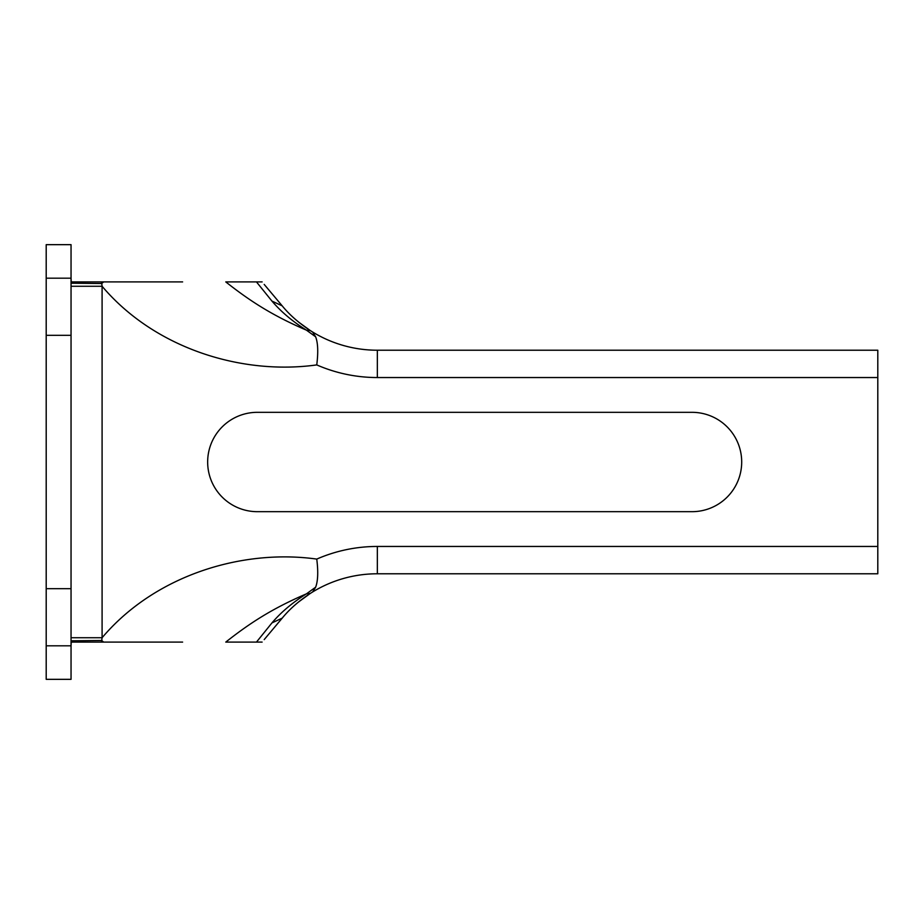 <?xml version="1.0" encoding="UTF-8"?>
<svg xmlns="http://www.w3.org/2000/svg" width="924" height="924" viewBox="0 0 924 924"><rect width="100%" height="100%" fill="white"/><g stroke="black" fill="none" stroke-linecap="round" stroke-linejoin="round"><path stroke-width="1.39" d="M46.2 645.807L71.044 645.807L71.044 679.336L46.2 679.336L46.2 588.68L71.044 588.68L71.044 244.664L46.2 244.664L46.2 278.193L71.044 278.193M71.044 645.807L71.044 588.68M46.2 588.68L46.2 278.193M692.007 511.677A49.677 49.677 0 0 0 741.695 462A49.677 49.677 0 0 0 692.007 412.323L257.334 412.323A49.677 49.677 0 0 0 207.657 462A49.677 49.677 0 0 0 257.334 511.677L692.007 511.677M877.8 546.454L877.8 377.546L377.339 377.546A151.513 151.513 0 0 1 316.759 364.911C242.203 375.306 155.001 348.822 102.09 286.267L102.09 637.733C155.001 575.19 242.203 548.694 316.759 559.089A151.513 151.513 0 0 1 377.339 546.454L877.8 546.454L877.8 573.781L377.339 573.781A124.197 124.197 0 0 0 312.601 591.984L310.349 593.393C298.845 600.981 289.455 609.239 282.201 618.144L264.195 639.593M264.195 284.407L282.201 305.856C289.431 314.749 298.822 322.996 310.349 330.607L312.601 332.016A124.197 124.197 0 0 0 377.339 350.219L877.8 350.219L877.8 377.546M316.759 364.911C318.341 352.263 317.972 342.885 315.638 336.798L306.433 330.157C292.562 321.46 281.058 311.769 271.956 301.097L256.468 281.912L225.779 281.912C249.723 300.808 271.991 315.338 306.433 330.157L310.349 330.607L298.648 322.118M71.044 286.267L102.09 286.267L101.559 281.912L182.617 281.912M103.627 281.912L101.721 283.506L71.044 283.206M101.559 281.912L71.264 281.912L71.044 278.32M256.468 281.912L262.116 281.912M271.956 301.097L282.201 305.856M271.956 622.903C280.931 612.335 292.423 602.644 306.433 593.843C271.991 608.662 249.723 623.192 225.779 642.088L256.468 642.088L271.956 622.903L282.201 618.144M377.339 546.454L377.339 573.781A124.197 124.197 0 0 0 312.601 591.984L310.349 593.393L306.433 593.843L315.638 587.202C317.96 581.115 318.341 571.737 316.759 559.089M71.044 637.733L102.09 637.733L101.536 642.088L103.627 642.088L101.721 640.494L71.044 640.794M182.617 642.088L103.627 642.088M71.044 645.691L71.264 642.088L101.536 642.088M312.601 591.984L315.638 587.202M262.116 642.088L256.468 642.088M315.638 336.798L312.601 332.016A124.197 124.197 0 0 0 377.339 350.219L377.339 377.546M258.616 281.912L244.098 281.912M46.2 335.32L71.044 335.32M298.487 602.021L310.349 593.393M312.601 332.016L310.349 330.607"/></g></svg>
